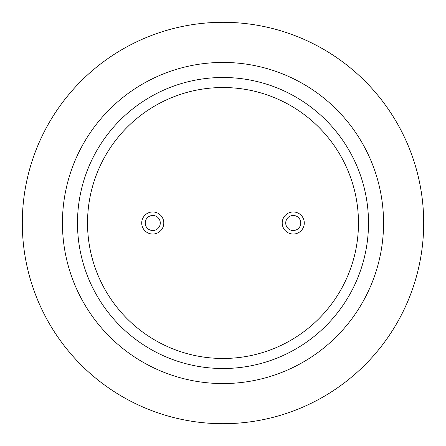 <?xml version="1.0" encoding="UTF-8"?>
<svg xmlns="http://www.w3.org/2000/svg" width="446" height="446" viewBox="0 0 446 446"><rect width="100%" height="100%" fill="white"/><g stroke="black" fill="none" stroke-linecap="round" stroke-linejoin="round"><path stroke-width="0.67" d="M223 368.507A145.507 145.507 0 0 0 368.507 223A145.507 145.507 0 0 0 223 77.492A145.507 145.507 0 0 0 77.492 223A145.507 145.507 0 0 0 223 368.507M223 62.44A160.56 160.56 0 0 0 62.44 223A160.56 160.56 0 0 0 223 383.56A160.56 160.56 0 0 0 383.56 223A160.56 160.56 0 0 0 223 62.44M223 423.7A200.7 200.7 0 0 0 423.7 223A200.7 200.7 0 0 0 223 22.3A200.7 200.7 0 0 0 22.3 223A200.7 200.7 0 0 0 223 423.7M87.528 223A135.472 135.472 0 0 1 223 87.528A135.472 135.472 0 0 1 358.473 223A135.472 135.472 0 0 1 223 358.473A135.472 135.472 0 0 1 87.528 223M282.207 223A11.039 11.039 0 0 1 293.245 211.962A11.039 11.039 0 0 1 304.283 223A11.039 11.039 0 0 1 293.245 234.038A11.039 11.039 0 0 1 282.207 223M141.716 223A11.039 11.039 0 0 1 152.755 211.962A11.039 11.039 0 0 1 163.793 223A11.039 11.039 0 0 1 152.755 234.038A11.039 11.039 0 0 1 141.716 223M285.719 223A7.526 7.526 0 0 1 293.245 215.474A7.526 7.526 0 0 1 300.771 223A7.526 7.526 0 0 1 293.245 230.526A7.526 7.526 0 0 1 285.719 223M145.229 223A7.526 7.526 0 0 1 152.755 215.474A7.526 7.526 0 0 1 160.281 223A7.526 7.526 0 0 1 152.755 230.526A7.526 7.526 0 0 1 145.229 223"/></g></svg>
